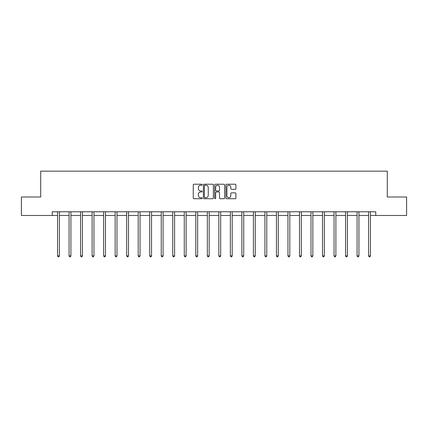 <?xml version="1.0" encoding="UTF-8"?>
<svg xmlns="http://www.w3.org/2000/svg" width="428" height="428" viewBox="0 0 428 428"><rect width="100%" height="100%" fill="white"/><g stroke="black" fill="none" stroke-linecap="round" stroke-linejoin="round"><path stroke-width="0.64" d="M202.182 184.725A0.508 0.508 0 0 0 201.679 184.222L193.975 184.222A0.722 0.722 0 0 0 193.253 184.944L193.253 197.993A0.722 0.722 0 0 0 193.975 198.715L201.679 198.715A0.508 0.508 0 0 0 202.182 198.212A0.508 0.508 0 0 0 201.679 197.704L200.679 197.704A2.322 2.322 0 0 1 198.362 195.382L198.362 194.296A2.322 2.322 0 0 1 200.679 191.974L201.679 191.974A0.508 0.508 0 0 0 202.182 191.466A0.508 0.508 0 0 0 201.679 190.963L200.679 190.963A2.322 2.322 0 0 1 198.362 188.641L198.362 187.555A2.322 2.322 0 0 1 200.679 185.233L201.679 185.233A0.508 0.508 0 0 0 202.182 184.725M235.186 189.331A0.722 0.722 0 0 0 235.908 188.604L235.908 184.944A0.722 0.722 0 0 0 235.186 184.222L226.631 184.222A0.722 0.722 0 0 0 225.904 184.944L225.904 197.993A0.722 0.722 0 0 0 226.631 198.715L235.186 198.715A0.722 0.722 0 0 0 235.908 197.993L235.908 193.568A0.722 0.722 0 0 0 235.186 192.846L231.527 192.846A0.722 0.722 0 0 0 230.799 193.568L230.799 195.762A1.937 1.937 0 0 1 228.862 197.704A1.937 1.937 0 0 1 226.92 195.762L226.92 187.175A1.937 1.937 0 0 1 228.862 185.233A1.937 1.937 0 0 1 230.799 187.175L230.799 188.604A0.722 0.722 0 0 0 231.527 189.331L235.186 189.331M52.232 215.471L21.4 215.471L21.4 197.008L40.713 197.008L40.713 171.157L387.286 171.157L387.286 197.008L406.6 197.008L406.6 215.471L375.768 215.471L375.768 211.78L52.232 211.78L52.232 215.471L57.55 215.471M213.363 184.944A0.722 0.722 0 0 0 212.641 184.222L204.086 184.222A0.722 0.722 0 0 0 203.364 184.944L203.364 197.993A0.722 0.722 0 0 0 204.086 198.715L212.641 198.715A0.722 0.722 0 0 0 213.363 197.993L213.363 184.944M215.359 184.222L223.914 184.222A0.722 0.722 0 0 1 224.636 184.944L224.636 197.993A0.722 0.722 0 0 1 223.914 198.715L220.254 198.715A0.722 0.722 0 0 1 219.527 197.993L219.527 192.702A0.722 0.722 0 0 0 218.804 191.974L216.375 191.974A0.722 0.722 0 0 0 215.648 192.702L215.648 198.212A0.508 0.508 0 0 1 215.14 198.715A0.508 0.508 0 0 1 214.637 198.212L214.637 184.944A0.722 0.722 0 0 1 215.359 184.222M59.396 215.471L69.069 215.471M70.914 215.471L80.592 215.471M82.438 215.471L92.111 215.471M93.957 215.471L103.629 215.471M105.475 215.471L115.153 215.471M116.999 215.471L126.672 215.471M128.518 215.471L138.196 215.471M140.042 215.471L149.714 215.471M151.56 215.471L161.233 215.471M163.079 215.471L172.757 215.471M174.603 215.471L184.275 215.471M186.121 215.471L195.794 215.471M197.64 215.471L207.318 215.471M209.164 215.471L218.836 215.471M220.682 215.471L230.36 215.471M232.206 215.471L241.879 215.471M243.725 215.471L253.397 215.471M255.243 215.471L264.921 215.471M266.767 215.471L276.44 215.471M278.286 215.471L287.958 215.471M289.804 215.471L299.482 215.471M301.328 215.471L311.001 215.471M312.847 215.471L322.525 215.471M324.37 215.471L334.043 215.471M335.889 215.471L345.562 215.471M347.408 215.471L357.086 215.471M358.932 215.471L368.604 215.471M370.45 215.471L375.768 215.471M204.884 185.233A0.508 0.508 0 0 0 204.375 185.741L204.375 197.196A0.508 0.508 0 0 0 204.884 197.704L205.938 197.704A2.322 2.322 0 0 0 208.254 195.382L208.254 187.555A2.322 2.322 0 0 0 205.938 185.233L204.884 185.233M219.527 187.207A1.937 1.937 0 0 0 217.59 185.271A1.937 1.937 0 0 0 215.648 187.207L215.648 190.235A0.722 0.722 0 0 0 216.375 190.963L218.804 190.963A0.722 0.722 0 0 0 219.527 190.235L219.527 187.207M59.492 211.78L59.449 211.887A0.738 0.738 0 0 0 59.396 212.16L59.396 255.88L57.55 255.88L57.55 212.16A0.738 0.738 0 0 0 57.496 211.887L57.454 211.78M59.396 255.88L58.839 256.843L58.101 256.843L57.55 255.88M71.011 211.78L70.968 211.887A0.738 0.738 0 0 0 70.914 212.16L70.914 255.88L69.069 255.88L69.069 212.16A0.738 0.738 0 0 0 69.015 211.887L68.972 211.78M70.914 255.88L70.363 256.843L69.625 256.843L69.069 255.88M82.534 211.78L82.492 211.887A0.738 0.738 0 0 0 82.438 212.16L82.438 255.88L80.592 255.88L80.592 212.16A0.738 0.738 0 0 0 80.539 211.887L80.496 211.78M82.438 255.88L81.882 256.843L81.143 256.843L80.592 255.88M94.053 211.78L94.01 211.887A0.738 0.738 0 0 0 93.957 212.16L93.957 255.88L92.111 255.88L92.111 212.16A0.738 0.738 0 0 0 92.057 211.887L92.015 211.78M93.957 255.88L93.406 256.843L92.667 256.843L92.111 255.88M105.577 211.78L105.529 211.887A0.738 0.738 0 0 0 105.475 212.16L105.475 255.88L103.629 255.88L103.629 212.16A0.738 0.738 0 0 0 103.576 211.887L103.533 211.78M105.475 255.88L104.924 256.843L104.186 256.843L103.629 255.88M117.095 211.78L117.053 211.887A0.738 0.738 0 0 0 116.999 212.16L116.999 255.88L115.153 255.88L115.153 212.16A0.738 0.738 0 0 0 115.1 211.887L115.057 211.78M116.999 255.88L116.443 256.843L115.704 256.843L115.153 255.88M128.614 211.78L128.571 211.887A0.738 0.738 0 0 0 128.518 212.16L128.518 255.88L126.672 255.88L126.672 212.16A0.738 0.738 0 0 0 126.618 211.887L126.576 211.78M128.518 255.88L127.967 256.843L127.228 256.843L126.672 255.88M140.138 211.78L140.095 211.887A0.738 0.738 0 0 0 140.042 212.16L140.042 255.88L138.196 255.88L138.196 212.16A0.738 0.738 0 0 0 138.142 211.887L138.094 211.78M140.042 255.88L139.485 256.843L138.747 256.843L138.196 255.88M151.656 211.78L151.614 211.887A0.738 0.738 0 0 0 151.56 212.16L151.56 255.88L149.714 255.88L149.714 212.16A0.738 0.738 0 0 0 149.661 211.887L149.618 211.78M151.56 255.88L151.004 256.843L150.265 256.843L149.714 255.88M163.175 211.78L163.132 211.887A0.738 0.738 0 0 0 163.079 212.16L163.079 255.88L161.233 255.88L161.233 212.16A0.738 0.738 0 0 0 161.179 211.887L161.137 211.78M163.079 255.88L162.528 256.843L161.789 256.843L161.233 255.88M174.699 211.78L174.656 211.887A0.738 0.738 0 0 0 174.603 212.16L174.603 255.88L172.757 255.88L172.757 212.16A0.738 0.738 0 0 0 172.703 211.887L172.661 211.78M174.603 255.88L174.046 256.843L173.308 256.843L172.757 255.88M186.217 211.78L186.175 211.887A0.738 0.738 0 0 0 186.121 212.16L186.121 255.88L184.275 255.88L184.275 212.16A0.738 0.738 0 0 0 184.222 211.887L184.179 211.78M186.121 255.88L185.57 256.843L184.832 256.843L184.275 255.88M197.741 211.78L197.693 211.887A0.738 0.738 0 0 0 197.64 212.16L197.64 255.88L195.794 255.88L195.794 212.16A0.738 0.738 0 0 0 195.74 211.887L195.698 211.78M197.64 255.88L197.089 256.843L196.35 256.843L195.794 255.88M209.26 211.78L209.217 211.887A0.738 0.738 0 0 0 209.164 212.16L209.164 255.88L207.318 255.88L207.318 212.16A0.738 0.738 0 0 0 207.264 211.887L207.222 211.78M209.164 255.88L208.607 256.843L207.869 256.843L207.318 255.88M220.778 211.78L220.736 211.887A0.738 0.738 0 0 0 220.682 212.16L220.682 255.88L218.836 255.88L218.836 212.16A0.738 0.738 0 0 0 218.783 211.887L218.74 211.78M220.682 255.88L220.131 256.843L219.393 256.843L218.836 255.88M232.302 211.78L232.26 211.887A0.738 0.738 0 0 0 232.206 212.16L232.206 255.88L230.36 255.88L230.36 212.16A0.738 0.738 0 0 0 230.307 211.887L230.259 211.78M232.206 255.88L231.65 256.843L230.911 256.843L230.36 255.88M243.821 211.78L243.778 211.887A0.738 0.738 0 0 0 243.725 212.16L243.725 255.88L241.879 255.88L241.879 212.16A0.738 0.738 0 0 0 241.825 211.887L241.783 211.78M243.725 255.88L243.168 256.843L242.43 256.843L241.879 255.88M255.339 211.78L255.297 211.887A0.738 0.738 0 0 0 255.243 212.16L255.243 255.88L253.397 255.88L253.397 212.16A0.738 0.738 0 0 0 253.344 211.887L253.301 211.78M255.243 255.88L254.692 256.843L253.954 256.843L253.397 255.88M266.863 211.78L266.821 211.887A0.738 0.738 0 0 0 266.767 212.16L266.767 255.88L264.921 255.88L264.921 212.16A0.738 0.738 0 0 0 264.868 211.887L264.825 211.78M266.767 255.88L266.211 256.843L265.472 256.843L264.921 255.88M278.382 211.78L278.339 211.887A0.738 0.738 0 0 0 278.286 212.16L278.286 255.88L276.44 255.88L276.44 212.16A0.738 0.738 0 0 0 276.386 211.887L276.344 211.78M278.286 255.88L277.735 256.843L276.996 256.843L276.44 255.88M289.906 211.78L289.858 211.887A0.738 0.738 0 0 0 289.804 212.16L289.804 255.88L287.958 255.88L287.958 212.16A0.738 0.738 0 0 0 287.905 211.887L287.862 211.78M289.804 255.88L289.253 256.843L288.515 256.843L287.958 255.88M301.424 211.78L301.382 211.887A0.738 0.738 0 0 0 301.328 212.16L301.328 255.88L299.482 255.88L299.482 212.16A0.738 0.738 0 0 0 299.429 211.887L299.386 211.78M301.328 255.88L300.772 256.843L300.033 256.843L299.482 255.88M312.943 211.78L312.9 211.887A0.738 0.738 0 0 0 312.847 212.16L312.847 255.88L311.001 255.88L311.001 212.16A0.738 0.738 0 0 0 310.947 211.887L310.905 211.78M312.847 255.88L312.296 256.843L311.557 256.843L311.001 255.88M324.467 211.78L324.424 211.887A0.738 0.738 0 0 0 324.37 212.16L324.37 255.88L322.525 255.88L322.525 212.16A0.738 0.738 0 0 0 322.471 211.887L322.423 211.78M324.37 255.88L323.814 256.843L323.076 256.843L322.525 255.88M335.985 211.78L335.943 211.887A0.738 0.738 0 0 0 335.889 212.16L335.889 255.88L334.043 255.88L334.043 212.16A0.738 0.738 0 0 0 333.99 211.887L333.947 211.78M335.889 255.88L335.333 256.843L334.594 256.843L334.043 255.88M347.504 211.78L347.461 211.887A0.738 0.738 0 0 0 347.408 212.16L347.408 255.88L345.562 255.88L345.562 212.16A0.738 0.738 0 0 0 345.508 211.887L345.466 211.78M347.408 255.88L346.857 256.843L346.118 256.843L345.562 255.88M359.028 211.78L358.985 211.887A0.738 0.738 0 0 0 358.932 212.16L358.932 255.88L357.086 255.88L357.086 212.16A0.738 0.738 0 0 0 357.032 211.887L356.989 211.78M358.932 255.88L358.375 256.843L357.637 256.843L357.086 255.88M370.546 211.78L370.504 211.887A0.738 0.738 0 0 0 370.45 212.16L370.45 255.88L368.604 255.88L368.604 212.16A0.738 0.738 0 0 0 368.551 211.887L368.508 211.78M370.45 255.88L369.899 256.843L369.161 256.843L368.604 255.88"/></g></svg>
